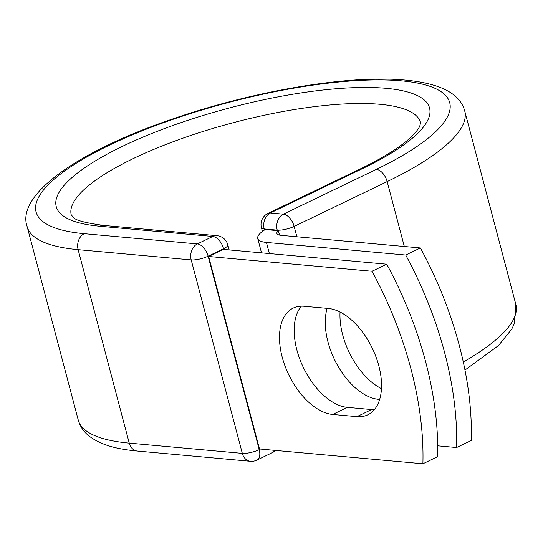 <?xml version="1.0" encoding="UTF-8"?>
<svg xmlns="http://www.w3.org/2000/svg" width="543" height="543" viewBox="0 0 543 543"><rect width="100%" height="100%" fill="white"/><g stroke="black" fill="none" stroke-linecap="round" stroke-linejoin="round"><path stroke-width="0.81" d="M378.824 365.826A58.02 32.947 -115.7 0 0 328.325 308.458L304.1 306.266A58.02 32.947 -115.7 0 0 293.213 308.085A58.02 32.947 -115.7 0 0 285 365.941A58.02 32.947 -115.7 0 0 332.683 414.452L356.907 416.644A58.02 32.947 -115.7 0 0 367.801 414.818A58.02 32.947 -115.7 0 0 378.824 365.826M381.457 388.659A58.02 32.947 64.3 0 1 342.681 334.868A58.02 32.947 64.3 0 1 340.047 312.035M379.672 399.397A58.02 32.947 64.3 0 1 327.986 341.947A58.02 32.947 64.3 0 1 327.144 308.349M405.716 255.034L420.418 247.954L281.131 235.35A18.829 4.989 165.2 0 1 276.889 233.429A18.829 4.989 165.2 0 1 278.342 230.68A12.387 3.278 165.2 0 1 277.358 230.626L265.255 229.533A38.655 10.236 165.2 0 0 257.728 238.492A38.655 10.236 165.2 0 0 266.437 242.429L405.716 255.034A258.095 146.576 -115.7 0 1 456.582 447.534L437.685 445.823M420.418 247.954A258.095 146.576 64.3 0 1 471.276 440.454L456.582 447.534M279.516 235.105L278.342 230.68M265.255 229.533L264.665 229.479L264.76 229.838M422.895 463.763L259.486 448.973L208.627 256.472L223.329 249.393L386.731 264.183A258.095 146.576 64.3 0 1 437.59 456.683L422.895 463.763A258.095 146.576 64.3 0 0 372.03 271.262L386.731 264.183M301.345 306.171A58.02 32.947 -115.7 0 0 302.458 365.541A58.02 32.947 -115.7 0 0 347.384 407.365L371.609 409.558A58.02 32.947 -115.7 0 0 374.365 409.653M208.627 256.472L372.03 271.262M266.437 242.429L269.376 253.561M277.358 230.626L277.235 230.144L264.217 228.963L264.495 230.008M404.311 246.495L387.166 181.606L294.15 226.417L296.885 236.775M137.318 451.043L250.384 461.279A12.387 9.652 -84.8 0 1 242.314 453.364L129.248 443.129A226.302 59.927 165.2 0 1 78.267 420.099C80.12 426.513 83.683 431.807 88.964 435.975C102.987 446.57 121.069 449.489 137.318 451.043A12.387 9.652 -84.8 0 1 129.248 443.129L78.131 249.665A226.302 59.927 165.2 0 1 27.15 226.635C15.869 195.175 77.276 151.388 171.642 119.304C246.25 93.281 334.793 77.031 391.883 79.237C435.303 80.934 459.588 91.529 464.733 111.016A226.302 59.927 165.2 0 1 387.166 181.606A12.387 7.039 -115.7 0 0 376.38 169.362L283.365 214.166A12.387 7.039 64.3 0 1 294.15 226.417A12.387 3.278 -14.8 0 1 277.235 230.144A12.387 9.652 95.2 0 1 283.365 214.166L270.353 212.992A12.387 9.652 95.2 0 0 264.217 228.963A12.387 3.278 -14.8 0 1 261.427 227.707L262.418 231.447M268.025 213.379A12.387 7.039 64.3 0 1 270.353 212.992L363.369 168.181A12.387 7.039 -115.7 0 0 361.041 168.568L268.025 213.379A12.387 12.387 0 0 0 261.427 227.707M464.733 111.016L515.85 304.48A226.302 59.927 165.2 0 1 463.294 361.984M223.77 249.434L223.58 248.728L208.118 256.174L259.235 449.638A12.387 3.278 -14.8 0 1 242.314 453.364L191.204 259.9L78.131 249.665A12.387 9.652 -84.8 0 1 84.267 233.694A213.915 56.648 165.2 0 1 109.401 145.191A213.915 56.648 165.2 0 1 401.515 80.859A213.915 56.648 165.2 0 1 376.38 169.362M363.369 168.181A193.057 51.123 165.2 0 0 386.053 88.312A193.057 51.123 165.2 0 0 122.413 146.372A193.057 51.123 165.2 0 0 99.729 226.241A12.387 9.652 -84.8 0 1 103.896 225.454C85.522 222.929 75.497 220.322 73.814 217.641L71.269 214.98A180.67 47.845 165.2 0 1 233.721 122.569A180.67 47.845 165.2 0 1 420.615 122.677L419.725 126.234C418.701 128.562 416.372 131.616 412.734 135.397C402.736 145.558 385.503 156.615 361.041 168.568M84.267 233.694L197.333 243.922A12.387 7.039 -115.7 0 1 208.118 256.174A12.387 3.278 -14.8 0 1 191.204 259.9A12.387 9.652 -84.8 0 1 197.333 243.922L212.802 236.476A12.387 9.652 -84.8 0 1 216.969 235.689L103.896 225.454M99.729 226.241L212.802 236.476A12.387 7.039 -115.7 0 1 223.58 248.728A12.387 3.278 -14.8 0 0 227.829 244.859L229.166 249.923M274.507 450.33A12.387 7.039 -115.7 0 1 272.342 452.652L256.88 460.097A12.387 7.039 -115.7 0 0 259.235 449.638L260.436 449.061M347.384 407.365L332.683 414.452M371.609 409.558L356.907 416.644M257.728 238.492L261.522 252.848M515.85 304.48L514.404 323.533L511.723 329.146L498.447 345.572L464.971 370.055M27.15 226.635L78.267 420.099M272.342 452.652A12.387 12.387 0 0 0 275.545 450.425M250.384 461.279A12.387 12.387 0 0 0 256.88 460.097M227.829 244.859A12.387 12.387 0 0 0 216.969 235.689"/></g></svg>
